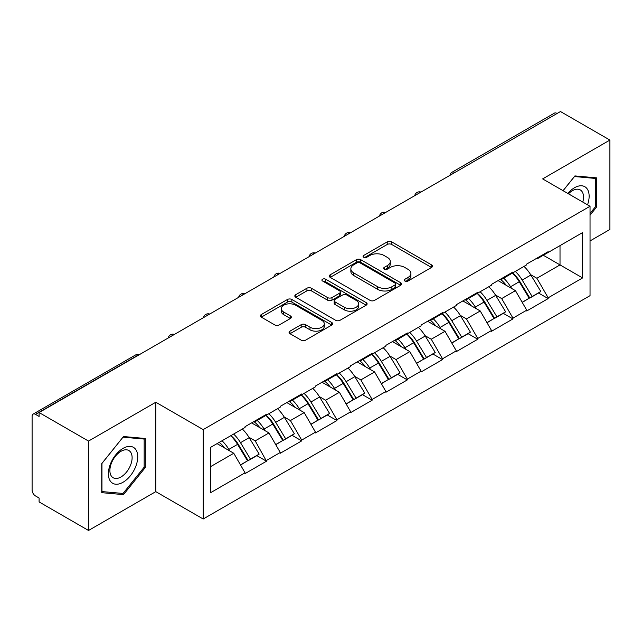<?xml version="1.0" encoding="UTF-8"?>
<svg xmlns="http://www.w3.org/2000/svg" width="642" height="642" viewBox="0 0 642 642"><rect width="100%" height="100%" fill="white"/><g stroke="black" fill="none" stroke-linecap="round" stroke-linejoin="round"><path stroke-width="0.96" d="M404.909 281.036A2.191 1.268 0 0 0 408.015 281.036L431.552 267.441A3.13 1.806 0 0 0 432.467 266.165A3.13 1.806 0 0 0 431.552 264.881L391.676 241.857A3.13 1.806 0 0 0 387.246 241.857L363.709 255.452A2.191 1.268 0 0 0 363.059 256.343A2.191 1.268 0 0 0 363.709 257.241A2.191 1.268 0 0 0 366.807 257.241L369.856 255.484A10.023 5.786 0 0 1 384.028 255.484L387.359 257.402A10.023 5.786 0 0 1 390.288 261.495A10.023 5.786 0 0 1 387.359 265.587L384.309 267.345A2.191 1.268 0 0 0 383.667 268.244A2.191 1.268 0 0 0 384.309 269.134A2.191 1.268 0 0 0 387.407 269.134L390.456 267.377A10.023 5.786 0 0 1 404.637 267.377L407.959 269.295A10.023 5.786 0 0 1 410.896 273.388A10.023 5.786 0 0 1 407.959 277.48L404.909 279.238A2.191 1.268 0 0 0 404.267 280.137A2.191 1.268 0 0 0 404.909 281.036L404.909 279.238M289.983 331.144A3.13 1.806 0 0 0 289.069 332.42A3.13 1.806 0 0 0 289.983 333.696L301.178 340.156A3.13 1.806 0 0 0 305.608 340.156L331.745 325.061A3.13 1.806 0 0 0 332.668 323.785A3.13 1.806 0 0 0 331.745 322.509L291.869 299.485A3.13 1.806 0 0 0 287.439 299.485L261.294 314.572A3.13 1.806 0 0 0 260.379 315.856A3.13 1.806 0 0 0 261.294 317.132L274.808 324.94A3.13 1.806 0 0 0 279.246 324.94L290.433 318.48A3.13 1.806 0 0 0 291.348 317.196A3.13 1.806 0 0 0 290.433 315.92L283.732 312.052A8.378 4.839 0 0 1 281.276 308.625A8.378 4.839 0 0 1 286.444 304.156A8.378 4.839 0 0 1 295.585 305.207L321.835 320.366A8.378 4.839 0 0 1 324.29 323.785A8.378 4.839 0 0 1 319.114 328.255A8.378 4.839 0 0 1 309.982 327.203L305.608 324.683A3.13 1.806 0 0 0 301.178 324.683L289.983 331.144L289.983 333.696M155.789 402.245L88.524 441.078L39.098 412.541L560.474 111.531L609.9 140.068L542.642 178.901L590.038 206.267L203.185 429.61L155.789 402.245L155.789 491.644L203.185 519.001L203.185 429.61M370.073 300.376A3.13 1.806 0 0 0 374.503 300.376L400.648 285.289A3.13 1.806 0 0 0 401.563 284.005A3.13 1.806 0 0 0 400.648 282.729L360.772 259.705A3.13 1.806 0 0 0 356.342 259.705L330.197 274.8A3.13 1.806 0 0 0 329.282 276.076A3.13 1.806 0 0 0 330.197 277.352L370.073 300.376M323.432 281.509A2.191 1.268 0 0 1 325.654 281.814L325.654 279.206L366.197 302.615A3.13 1.806 0 0 1 367.112 303.899A3.13 1.806 0 0 1 366.197 305.175L340.059 320.27A3.13 1.806 0 0 1 335.622 320.27L295.745 297.246L295.745 294.686A3.13 1.806 0 0 0 294.83 295.962A3.13 1.806 0 0 0 295.745 297.246M295.745 294.686L306.932 288.226A3.13 1.806 0 0 1 311.362 288.226L327.54 297.567A3.13 1.806 0 0 0 331.97 297.567L339.393 293.282A3.13 1.806 0 0 0 340.308 291.998A3.13 1.806 0 0 0 339.393 290.722L322.557 281.003A2.191 1.268 0 0 1 321.915 280.105A2.191 1.268 0 0 1 323.263 278.933A2.191 1.268 0 0 1 325.654 279.206M203.185 519.001L590.038 295.657L590.038 206.267M230.871 435.645A21.387 12.35 -120 0 1 238.198 444.208L248.165 460.659L256.848 455.643L266.494 461.213L255.211 440.885L248.952 437.274M266.494 461.213L245.051 473.595L245.051 472.809L210.632 492.679L210.632 447.338L245.051 427.46L245.051 426.681L266.494 414.299L266.494 415.085L280.257 407.132L280.257 406.354L301.7 393.971L301.7 394.758L315.471 386.805L315.471 386.027L336.914 373.644L336.914 374.422L350.676 366.478L350.676 365.699L372.119 353.317L372.119 354.095L385.89 346.15L385.89 345.364L407.333 332.989L407.333 333.768L421.096 325.823L421.096 325.037L442.539 312.662L442.539 313.44L456.31 305.496L456.31 304.709L477.752 292.335L477.752 293.113L491.515 285.168L491.515 284.382L512.958 272.007L512.958 272.786L526.729 264.833L526.729 264.055L548.172 251.672L548.172 252.458L582.591 232.589L582.591 277.93L548.172 297.808L536.889 278.259L530.629 274.648M512.549 273.019A21.387 12.35 -120 0 1 519.876 281.581L529.843 298.04L538.526 293.025L548.172 298.586L548.172 297.808M548.172 298.586L526.729 310.969L526.729 310.182L512.958 318.135L501.675 298.586L495.423 294.975M477.343 293.346A21.387 12.35 -120 0 1 484.662 301.909L494.629 318.368L503.32 313.352L512.958 318.913L512.958 318.135M512.958 318.913L491.515 331.296L491.515 330.51L477.752 338.462L466.469 318.913L460.21 315.302M442.129 313.681A21.387 12.35 -120 0 1 449.456 322.236L459.423 338.695L468.106 333.68L477.752 339.241L477.752 338.462M477.752 339.241L456.31 351.623L456.31 350.845L442.539 358.79L431.255 339.241L425.004 335.638M406.924 334.009A21.387 12.35 -120 0 1 414.242 342.563L424.21 359.022L432.901 354.007L442.539 359.568L442.539 358.79M442.539 359.568L421.096 371.951L421.096 371.172L407.333 379.117L396.05 359.568L389.79 355.965M371.71 354.336A21.387 12.35 -120 0 1 379.037 362.89L389.004 379.35L397.687 374.334L407.333 379.903L407.333 379.117M407.333 379.903L385.89 392.278L385.89 391.5L372.119 399.444L360.836 379.903L354.585 376.292M336.504 374.663A21.387 12.35 -120 0 1 343.823 383.226L353.79 399.677L362.481 394.661L372.119 400.231L372.119 399.444M372.119 400.231L350.676 412.605L350.676 411.827L336.914 419.772L325.63 400.231L319.371 396.62M301.291 394.99A21.387 12.35 -120 0 1 308.617 403.553L318.584 420.004L327.268 414.989L336.914 420.558L336.914 419.772M336.914 420.558L315.471 432.933L315.471 432.154L301.7 440.099L290.417 420.558L284.165 416.947M266.085 415.318A21.387 12.35 -120 0 1 273.404 423.881L283.371 440.332L292.062 435.316L301.7 440.885L301.7 440.099M301.7 440.885L280.257 453.26L280.257 452.482L266.494 460.434M254.529 421.208L255.211 421.601L266.494 415.085M255.211 440.885L268.974 432.933L251.6 422.901M280.257 452.482L268.974 432.933M289.743 400.881L290.417 401.266L301.7 394.758M290.417 420.558L304.188 412.605L286.805 402.574M315.471 432.154L304.188 412.605M324.948 380.554L325.63 380.939L336.914 374.422M325.63 400.231L339.393 392.278L322.019 382.247M350.676 411.827L339.393 392.278M360.162 360.226L360.836 360.611L372.119 354.095M360.836 379.903L374.607 371.951L357.225 361.919M385.89 391.5L374.607 371.951M395.368 339.891L396.05 340.284L407.333 333.768M396.05 359.568L409.813 351.623L392.439 341.592M421.096 371.172L409.813 351.623M430.581 319.564L431.255 319.957L442.539 313.44M431.255 339.241L445.026 331.296L427.644 321.257M456.31 350.845L445.026 331.296M465.787 299.236L466.469 299.629L477.752 293.113M466.469 318.913L480.232 310.969L462.858 300.929M491.515 330.51L480.232 310.969M501.001 278.909L501.675 279.302L512.958 272.786M501.675 298.586L515.446 290.641L498.064 280.602M526.729 310.182L515.446 290.641M557.087 113.482L454.841 172.513M453.404 173.348A4.791 2.761 120 0 1 454.616 172.385A4.791 2.761 60 0 0 452.225 172.144L554.463 113.112A4.791 2.761 60 0 1 556.863 113.353M536.206 258.582L536.889 258.975L548.172 252.458M536.889 278.259L560.017 264.905L560.017 245.613L582.591 232.589M543.317 255.259L582.591 277.93M590.038 240.927L609.9 229.459L609.9 140.068M88.524 441.078L88.524 530.469L39.098 501.932L39.098 498.023L35.487 495.937A4.791 2.761 -120 0 1 32.1 490.079L32.1 416.321A4.791 2.761 -120 0 1 33.095 414.13A4.791 2.761 -120 0 1 35.487 414.363L39.098 416.449L39.098 412.541M88.524 530.469L155.789 491.644M210.632 466.622L233.768 453.26L217.06 443.622M245.051 472.809L233.768 453.26M519.378 281.966L520.493 282.608M484.164 302.294L485.288 302.936M448.959 322.621L450.074 323.263M413.745 342.948L414.868 343.59M378.539 363.276L379.655 363.926M343.326 383.603L344.449 384.253M308.12 403.93L309.235 404.58M272.906 424.258L274.03 424.908M237.7 444.585L238.816 445.235M590.038 215.19L596.699 206.909L596.699 177.866L574.919 175.916L563.05 190.682M145.293 438.486L123.513 436.536L101.733 463.628L101.733 492.671L123.513 494.621L145.293 467.52L145.293 438.486M405.792 281.34L407.959 280.089A10.023 5.786 0 0 0 410.896 275.996L410.896 273.388M390.288 261.495L390.288 264.103A10.023 5.786 0 0 1 387.359 268.195L385.184 269.447M431.512 267.465L391.676 244.466A3.13 1.806 0 0 0 387.246 244.466L364.584 257.554M400.608 285.313L360.772 262.313A3.13 1.806 0 0 0 356.342 262.313L330.237 277.376M395.111 284.904A2.191 1.268 0 0 0 395.753 284.005A2.191 1.268 0 0 0 395.111 283.114L360.106 262.899A2.191 1.268 0 0 0 357 262.899L353.79 264.753A10.023 5.786 0 0 0 350.853 268.846A10.023 5.786 0 0 0 353.79 272.946L377.721 286.757A10.023 5.786 0 0 0 391.893 286.757L395.111 284.904L395.111 287.512A2.191 1.268 0 0 0 395.753 286.613L395.753 284.005M350.853 268.846L350.853 271.454A10.023 5.786 0 0 0 353.79 275.546L353.79 272.946M395.111 287.512L391.893 289.365A10.023 5.786 0 0 1 377.721 289.365L353.79 275.546M295.785 297.27L306.932 290.834L306.932 288.226M340.308 291.998L340.308 294.606A3.13 1.806 0 0 1 339.393 295.882L331.97 300.167A3.13 1.806 0 0 1 327.54 300.167L311.362 290.834A3.13 1.806 0 0 0 306.932 290.834M325.654 281.814L366.157 305.199M344.321 307.253A8.378 4.839 0 0 0 353.453 308.304A8.378 4.839 0 0 0 358.629 303.835A8.378 4.839 0 0 0 356.174 300.408L346.921 295.071A3.13 1.806 0 0 0 342.491 295.071L335.068 299.357A3.13 1.806 0 0 0 334.153 300.633A3.13 1.806 0 0 0 335.068 301.917L344.321 307.253L344.321 309.861A8.378 4.839 0 0 0 353.453 310.905A8.378 4.839 0 0 0 358.629 306.435L358.629 303.835M334.153 300.633L334.153 303.241A3.13 1.806 0 0 0 335.068 304.517L335.068 301.917M344.321 309.861L335.068 304.517M324.29 323.785L324.29 326.393A8.378 4.839 0 0 1 319.114 330.863A8.378 4.839 0 0 1 309.982 329.811L305.608 327.284A3.13 1.806 0 0 0 301.178 327.284L290.032 333.72M281.276 308.625L281.276 311.234A8.378 4.839 0 0 0 283.732 314.652L283.732 312.052M290.385 318.504L283.732 314.652M331.705 325.085L291.869 302.093A3.13 1.806 0 0 0 287.439 302.093L261.342 317.156M595.567 206.251L596.699 206.909M144.161 466.87L145.293 467.52M121.21 493.289L123.513 494.621M524.008 266.406A26.178 15.111 60 0 1 530.87 275.033L522.179 280.048A26.178 15.111 -120 0 0 515.317 271.422M522.179 280.048L532.146 296.508L540.837 291.492L530.87 275.033M529.843 298.04L532.146 296.508M538.526 293.025L540.837 291.492M500.351 279.278A21.387 12.35 60 0 1 506.257 285.329M503.697 278.138A26.178 15.111 60 0 1 510.551 286.757L511.538 288.386M522.243 302.422L529.209 298.201L519.242 281.742A26.178 15.111 -120 0 0 512.388 273.115M529.209 298.201L522.163 302.27M488.803 286.733A26.178 15.111 60 0 1 495.656 295.36L486.965 300.376A26.178 15.111 -120 0 0 480.112 291.749M486.965 300.376L496.932 316.835L505.623 311.819L495.656 295.36M494.629 318.368L496.932 316.835M503.32 313.352L505.623 311.819M465.145 299.613A21.387 12.35 60 0 1 471.043 305.664M468.483 298.466A26.178 15.111 60 0 1 475.345 307.085L476.324 308.714M487.037 322.749L494.003 318.528L484.036 302.069A26.178 15.111 -120 0 0 477.175 293.442M494.003 318.528L486.949 322.597M453.589 307.061A26.178 15.111 60 0 1 460.45 315.687L451.759 320.703A26.178 15.111 -120 0 0 444.898 312.076M451.759 320.703L461.726 337.162L470.417 332.147L460.45 315.687M459.423 338.695L461.726 337.162M468.106 333.68L470.417 332.147M429.931 319.941A21.387 12.35 60 0 1 435.838 325.992M433.278 318.793A26.178 15.111 60 0 1 440.131 327.42L441.118 329.041M451.824 343.077L458.789 338.856L448.822 322.396A26.178 15.111 -120 0 0 441.969 313.777M458.789 338.856L451.743 342.924M418.383 327.388A26.178 15.111 60 0 1 425.237 336.015L416.546 341.03A26.178 15.111 -120 0 0 409.692 332.412M416.546 341.03L426.513 357.49L435.204 352.474L425.237 336.015M424.21 359.022L426.513 357.49M432.901 354.007L435.204 352.474M394.726 340.268A21.387 12.35 60 0 1 400.624 346.319M398.064 339.12A26.178 15.111 60 0 1 404.925 347.747L405.904 349.368M416.618 363.404L423.584 359.183L413.617 342.732A26.178 15.111 -120 0 0 406.755 334.105M423.584 359.183L416.53 363.26M383.17 347.723A26.178 15.111 60 0 1 390.031 356.342L381.34 361.366A26.178 15.111 -120 0 0 374.479 352.739M381.34 361.366L391.307 377.817L399.998 372.801L390.031 356.342M389.004 379.35L391.307 377.817M397.687 374.334L399.998 372.801M359.512 360.595A21.387 12.35 60 0 1 365.418 366.646M362.858 359.448A26.178 15.111 60 0 1 369.712 368.075L370.699 369.696M381.404 383.731L388.37 379.51L378.403 363.059A26.178 15.111 -120 0 0 371.549 354.432M388.37 379.51L381.324 383.587M347.964 368.051A26.178 15.111 60 0 1 354.817 376.669L346.126 381.693A26.178 15.111 -120 0 0 339.273 373.066M346.126 381.693L356.093 398.144L364.784 393.129L354.817 376.669M353.79 399.677L356.093 398.144M362.481 394.661L364.784 393.129M324.306 380.923A21.387 12.35 60 0 1 330.205 386.974M327.645 379.775A26.178 15.111 60 0 1 334.506 388.402L335.485 390.023M346.198 404.059L353.164 399.838L343.197 383.386A26.178 15.111 -120 0 0 336.336 374.759M353.164 399.838L346.11 403.914M587.542 204.822A20.745 11.981 120 0 0 587.173 188.892A20.745 11.981 120 0 0 567.817 193.435M582.792 202.078A15.705 9.068 120 0 0 582.029 191.549A15.705 9.068 120 0 0 580.264 189.912A15.705 9.068 120 0 0 568.459 193.804M574.421 176.534L595.567 178.444L595.567 206.588L590.038 213.465M594.171 177.641L595.567 178.444M563.098 190.706L574.462 176.558M110.352 481.123A20.745 11.981 120 0 0 130.39 475.754A20.745 11.981 120 0 0 135.767 449.512A20.745 11.981 120 0 0 115.72 454.881A20.745 11.981 120 0 0 110.352 481.123M111.379 476.099A15.705 9.068 120 0 0 113.144 477.736A15.705 9.068 120 0 0 127.766 470.401A15.705 9.068 120 0 0 130.623 452.161A15.705 9.068 120 0 0 128.857 450.523A15.705 9.068 120 0 0 114.236 457.858A15.705 9.068 120 0 0 111.379 476.099M123.055 437.178L144.161 439.064L144.161 467.199L123.055 493.457L101.958 491.571L101.958 463.428L123.015 437.154M142.765 438.253L144.161 439.064M312.75 388.378A26.178 15.111 60 0 1 319.612 397.005L310.921 402.02A26.178 15.111 -120 0 0 304.059 393.394M310.921 402.02L320.888 418.472L329.579 413.456L319.612 397.005M318.584 420.004L320.888 418.472M327.268 414.989L329.579 413.456M289.093 401.25A21.387 12.35 60 0 1 294.999 407.301M292.439 400.102A26.178 15.111 60 0 1 299.292 408.729L300.279 410.35M310.985 424.394L317.95 420.173L307.983 403.714A26.178 15.111 -120 0 0 301.13 395.087M317.95 420.173L310.905 424.242M277.545 408.705A26.178 15.111 60 0 1 284.398 417.332L275.707 422.348A26.178 15.111 -120 0 0 268.854 413.721M275.707 422.348L285.674 438.807L294.365 433.783L284.398 417.332M283.371 440.332L285.674 438.807M292.062 435.316L294.365 433.783M253.887 421.577A21.387 12.35 60 0 1 259.785 427.628M257.225 420.43A26.178 15.111 60 0 1 264.087 429.057L265.066 430.678M275.779 444.721L282.745 440.5L272.778 424.041A26.178 15.111 -120 0 0 265.916 415.414M282.745 440.5L275.691 444.569M242.331 429.033A26.178 15.111 60 0 1 249.192 437.659L240.501 442.675A26.178 15.111 -120 0 0 233.64 434.048M240.501 442.675L250.468 459.134L259.159 454.111L249.192 437.659M248.165 460.659L250.468 459.134M256.848 455.643L259.159 454.111M219.251 442.354A21.387 12.35 60 0 1 224.58 447.956M222.02 440.757A26.178 15.111 60 0 1 228.873 449.384L229.86 451.005M240.565 465.049L247.531 460.828L237.564 444.368A26.178 15.111 -120 0 0 230.711 435.741M247.531 460.828L240.485 464.896M137.958 355.467L137.733 355.339A4.791 2.761 -120 0 0 135.334 355.098L33.095 414.13M137.725 355.339L35.487 414.363M418.191 193.675A4.791 2.761 120 0 1 419.403 192.712A4.791 2.761 -60 0 1 420.622 192.271M382.985 214.003A4.791 2.761 120 0 1 384.197 213.04A4.791 2.761 -60 0 1 385.409 212.598M347.771 234.33A4.791 2.761 120 0 1 348.991 233.367A4.791 2.761 -60 0 1 350.203 232.926M312.566 254.657A4.791 2.761 120 0 1 313.777 253.694A4.791 2.761 -60 0 1 314.989 253.253M277.352 274.985A4.791 2.761 120 0 1 278.564 274.022A4.791 2.761 -60 0 1 279.784 273.58M242.146 295.312A4.791 2.761 120 0 1 243.358 294.349A4.791 2.761 -60 0 1 244.57 293.908M206.933 315.639A4.791 2.761 120 0 1 208.144 314.676A4.791 2.761 -60 0 1 209.364 314.235M171.727 335.967A4.791 2.761 120 0 1 172.939 335.004A4.791 2.761 -60 0 1 174.151 334.57M137.733 355.339A4.791 2.761 -60 0 1 138.945 354.898M407.959 280.089L407.959 277.48M384.309 269.134L384.309 267.345M387.359 268.195L387.359 265.587M363.709 257.241L363.709 255.452M387.246 244.466L387.246 241.857M391.676 244.466L391.676 241.857M431.552 267.441L431.552 264.881M330.197 277.352L330.197 274.8M356.342 262.313L356.342 259.705M360.772 262.313L360.772 259.705M400.648 285.289L400.648 282.729M377.721 289.365L377.721 286.757M391.893 289.365L391.893 286.757M311.362 290.834L311.362 288.226M327.54 300.167L327.54 297.567M331.97 300.167L331.97 297.567M339.393 295.882L339.393 293.282M366.197 305.175L366.197 302.615M301.178 327.284L301.178 324.683M305.608 327.284L305.608 324.683M309.982 329.811L309.982 327.203M290.433 318.48L290.433 315.92M261.294 317.132L261.294 314.572M287.439 302.093L287.439 299.485M291.869 302.093L291.869 299.485M331.745 325.061L331.745 322.509M519.242 281.742L510.551 286.757M484.036 302.069L475.345 307.085M448.822 322.396L440.131 327.42M413.617 342.732L404.925 347.747M378.403 363.059L369.712 368.075M343.197 383.386L334.506 388.402M307.983 403.714L299.292 408.729M272.778 424.041L264.087 429.057M237.564 444.368L228.873 449.384M452.225 172.144A4.791 4.791 0 0 0 449.922 175.354M420.943 192.086A4.791 4.791 0 0 0 414.708 195.682M385.73 212.414A4.791 4.791 0 0 0 379.502 216.009M350.524 232.741A4.791 4.791 0 0 0 344.289 236.336M315.31 253.068A4.791 4.791 0 0 0 309.083 256.664M280.105 273.396A4.791 4.791 0 0 0 273.869 276.991M244.891 293.723A4.791 4.791 0 0 0 238.663 297.326M209.685 314.05A4.791 4.791 0 0 0 203.45 317.654M174.472 334.386A4.791 4.791 0 0 0 168.244 337.981M139.266 354.713A4.791 4.791 0 0 0 135.334 355.098"/></g></svg>
